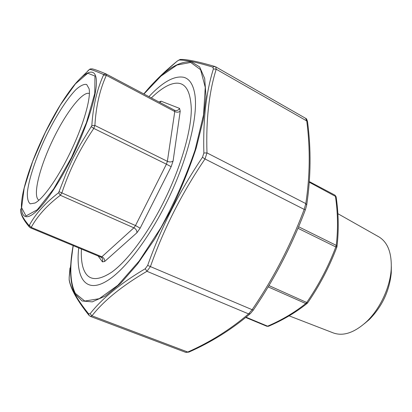 <?xml version="1.0" encoding="UTF-8"?>
<svg xmlns="http://www.w3.org/2000/svg" width="412" height="412" viewBox="0 0 412 412"><rect width="100%" height="100%" fill="white"/><g stroke="black" fill="none" stroke-linecap="round" stroke-linejoin="round"><path stroke-width="0.62" d="M38.934 200.175C32.383 196.658 39.186 168.585 52.195 141.203C65.101 113.769 82.482 90.697 89.363 93.529M69.051 154.943C57.057 179.359 42.884 198.991 35.01 203.023L30.225 203.837C28.093 202.101 27.141 198.285 27.372 192.394C28.794 179.179 35.684 158.491 45.274 137.927C55.084 117.466 66.692 99.014 76.009 89.533C80.417 85.614 83.966 83.924 86.664 84.475L89.069 88.688C91.294 98.329 82.812 127.329 69.051 154.943M151.358 97.932C157.394 92.015 163.07 87.808 168.379 85.305C182.897 78.872 190.545 86.917 191.317 109.443C191.106 132.103 180.219 169.183 162.941 203.368C147.027 234.825 127.318 260.842 111.982 271.987C96.295 282.338 86.541 280.495 82.724 266.466C81.504 261.666 81.066 255.857 81.421 249.039M103.494 74.49L106.059 73.949L106.332 75.35C99.802 89.687 95.991 106.394 94.894 125.469L93.792 128.415C80.067 148.588 69.432 170.058 61.898 192.811L60.332 195.267C47.066 205.336 37.368 216.043 31.23 227.383L30.478 227.846L100.935 257.155L101.857 256.794L133.879 227.836L60.332 195.267L58.607 192.739L66.512 172.453L72.975 158.296L80.335 144.519L91.835 125.598C93.066 106.275 96.964 89.419 103.53 75.025L103.494 74.49C95.79 71.137 91.15 69.432 89.569 69.37L79.078 79.64M20.672 208.874L20.615 209.481C20.353 213.298 23.139 218.612 28.979 225.426L29.345 225.292C35.525 213.859 45.279 203.008 58.607 192.739M59.235 191.745L135.497 225.544L166.407 164.182L93.792 128.415L91.387 126.783M91.835 125.598L94.894 125.469L167.375 161.329L174.77 111.549L106.332 75.35L103.53 75.025M159.114 102.042L161.051 101.177L179.56 108.392L180.219 111.147C178.736 112.358 176.918 112.491 174.77 111.549L174.497 110.189L106.059 73.949C98.324 70.694 93.55 68.979 91.737 68.799L89.569 69.37M180.219 111.147L173.097 160.968L171.16 166.69L140.147 228.191L136.892 232.775L104.674 261.476C104.844 259.416 103.906 257.855 101.857 256.794L31.23 227.383L29.345 225.292M30.478 227.846L29.535 227.187L28.979 225.426M266.713 326.17L267.599 326.175C281.921 320.006 294.647 312.461 305.766 303.551L306.78 302.387C318.697 285.073 328.374 266.595 335.821 246.948L336.238 245.367C338.164 229.314 337.886 212.875 335.409 196.06L335.007 195.19L309.335 181.594L335.007 195.19L336.12 196.807M364.363 323.703L369.209 319.63C382.037 306.672 389.392 291.119 391.266 272.981L391.338 266.646M289.131 315.844L333.421 332.968C343.284 336.424 354.222 332.767 366.247 321.988C379.751 309.438 390.076 287.597 391.209 269.196C391.91 253.066 387.79 242.287 378.865 236.859L337.881 213.694M246.057 317.209L267.599 326.175L268.572 326.247M268.145 286.881L305.766 303.551L307.254 303.32M298.597 226.76L336.238 245.367L336.97 246.67M309.288 182.238L336.104 196.72C338.613 213.679 338.906 230.282 336.985 246.525L336.851 247.118M148.933 96.645C162.658 81.993 174.245 75.535 183.69 77.281C189.577 78.816 193.316 84.635 194.907 94.734C198.048 115.607 188.387 156.493 169.404 196.622C150.437 236.756 124.97 270.169 106.842 280.989C85.217 294.163 75.458 277.384 78.718 247.916M73.13 245.588L69.185 277.23L69.17 279.604C70.658 288.122 77.126 299.519 88.575 313.795L90.099 313.753L91.948 315.813L187.774 352.039L188.835 352.121C211.423 342.13 231.884 329.332 250.223 313.717L248.59 313.898L146.945 271.297C122.22 285.774 103.886 300.611 91.948 315.813L90.429 316.401L185.75 352.368L187.774 352.039C210.202 342.104 230.473 329.389 248.59 313.898L252.18 309.618C273.439 278.43 290.774 245.016 304.185 209.394L305.807 203.6C310.004 175.903 310.324 148.351 306.755 120.937L305.658 118.342L215.646 66.806L216.212 69.221C209.002 92.309 205.923 120.201 206.978 152.898L205.001 158.965C181.934 193.017 163.744 228.887 150.432 266.574L146.945 271.297L145.22 268.758L147.666 265.431C161.092 227.548 179.364 191.498 202.472 157.291L203.868 153.022C202.962 120.077 206.144 92.041 213.411 68.907L212.783 67.105C204.414 64.581 197.441 62.742 191.858 61.594C186.348 60.492 182.047 59.972 178.957 60.039L177.212 61.141C164.12 71.817 152.991 82.745 143.824 93.941C162.359 71.333 178.267 60.652 191.554 61.893L199.655 66.955L204.682 78.45L206.015 96.31L203.229 119.907L196.22 147.985C189.525 168.39 181.151 189 171.104 209.816L154.768 238.97L137.526 264.03L120.659 283.389L105.276 296.089L92.247 301.862L82.112 300.976L75.144 294.117C69.855 283.523 69.185 267.347 73.14 245.593M90.099 313.753C102.063 298.458 120.433 283.461 145.22 268.758M215.306 66.662L215.646 66.806M180.116 59.457L177.212 61.141M212.783 67.105L214.92 66.492C198.26 61.609 186.821 59.261 180.605 59.441L178.957 60.039M69.17 279.604L69.267 280.51C70.915 289.27 77.451 300.837 88.884 315.211M203.868 153.022L206.978 152.898L305.807 203.6L306.693 205.032C310.875 177.114 311.158 149.371 307.553 121.803L306.755 120.937L216.212 69.221L213.411 68.907M88.575 313.795L89.002 315.355L90.424 316.39M147.666 265.431L253.262 310.169C274.572 278.893 291.954 245.403 305.41 209.693L304.185 209.394L205.001 158.965L202.472 157.291M185.874 352.404L188.964 352.064M253.272 310.154L250.408 313.558M305.41 209.693L306.662 205.227M305.709 118.373C306.337 118.383 306.95 119.521 307.553 121.803L307.568 121.931M45.428 132.154L32.677 161.391L24.179 188.099L21.604 207.715L26.002 215.955L37.296 209.765L53.678 188.933L71.554 157.353L86.463 122.606L94.77 93.354L94.966 76.05L87.792 73.228L75.401 83.878L60.43 104.869L45.428 132.154M104.674 261.476L102.459 261.877L98.123 255.986M106.291 74.062L174.523 110.205M71.858 157.575C57.51 186.59 40.896 209.718 31.266 215.265C21.594 220.842 19.137 210.079 23.453 190.859C27.599 173.225 34.917 153.64 45.408 132.108C54.209 114.242 63.185 99.364 72.332 87.478C85.274 70.864 95.594 66.538 96.393 80.428C97.227 94.199 87.22 126.551 71.858 157.575M136.892 232.775C137.016 230.643 136.012 229 133.879 227.836L135.497 225.544L140.147 228.191M171.16 166.69L166.407 164.182L167.375 161.329C169.646 162.261 171.552 162.143 173.097 160.968M161.051 101.177L159.964 102.49M179.56 108.392C178.386 110.318 176.779 110.952 174.74 110.308M100.935 257.155L102.052 257.948L102.743 259.23L102.459 261.877M268.933 285.573L307.63 302.897C319.609 285.485 329.348 266.899 336.841 247.133L335.821 246.948L297.958 228.279M73.269 245.65C69.432 267.058 70.128 282.977 75.365 293.396L84.774 301.054L99.21 298.7L117.873 285.269L139.189 260.987L160.871 227.774C174.693 202.199 186.095 176.279 195.072 150.014L203.569 114.819L205.253 87.329L200.582 69.685L190.684 62.454L177 65.024L160.989 76.081L143.942 94.003M90.357 68.866L89.291 69.566M89.162 69.685L87.674 71.044M29.37 226.991C23.803 220.441 20.909 215.064 20.677 210.856M391.266 272.981L391.209 269.196M369.209 319.63L366.247 321.988M245.722 317.477L266.883 326.278L268.485 326.283C282.946 320.067 295.826 312.451 307.12 303.428L307.63 302.902M177.289 61.053L163.08 73.47M69.18 277.266L69.983 268.021M69.17 277.364L69.159 280.026"/></g></svg>

